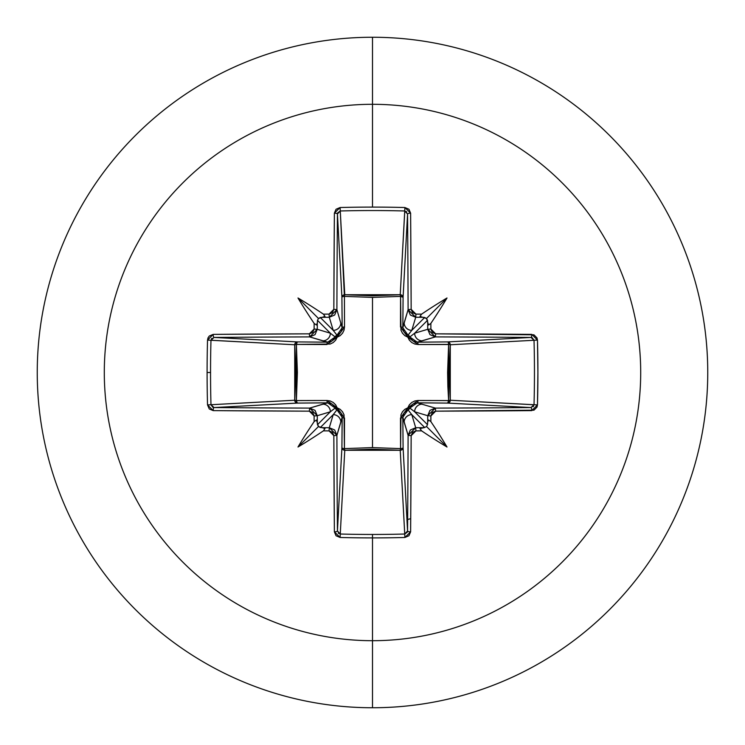 <?xml version="1.0" encoding="UTF-8"?>
<svg xmlns="http://www.w3.org/2000/svg" width="745" height="745" viewBox="0 0 745 745"><rect width="100%" height="100%" fill="white"/><g stroke="black" fill="none" stroke-linecap="round" stroke-linejoin="round"><path stroke-width="1.12" d="M214.02 337.438A532.973 13.95 -0 0 1 309.669 336.898L322.771 340.828A7.618 7.59 -73.3 0 0 330.361 333.211L317.482 320.322L318.488 318.488L320.322 317.482L333.211 330.361L329.29 317.268A533.411 46.488 180 0 0 322.967 317.314L320.322 317.482L333.211 330.361L336.982 335.175A2.859 2.831 -45 0 0 335.175 336.982L330.361 333.211L317.268 329.29L330.361 333.211L317.482 320.322L317.314 322.967A533.411 46.488 90 0 0 317.268 329.29L315.023 334.663L309.669 336.898L309.324 333.844A535.832 14.025 180 0 0 213.172 334.375A2.859 0.847 89.5 0 0 214.02 337.438L297.302 341.908A2.859 2.57 -86.9 0 0 294.731 344.767L210.975 340.269L214.02 337.438L297.302 341.908L327.753 342.169L309.669 336.898A532.973 13.95 180 0 0 214.02 337.438A2.859 0.847 -90.5 0 1 213.172 334.375L207.529 340.092A531.129 232.831 90 0 0 207.101 372.5L210.546 372.5A528.298 231.593 -90 0 1 210.975 340.269L207.529 340.092L208.013 337.895L209.252 336.051L213.172 334.375L309.324 333.844L312.695 332.438L314.111 329.057A536.27 46.739 -90 0 1 314.148 323.404A390.501 275.929 -132 0 1 297.991 297.991A390.501 275.929 42 0 1 323.404 314.148A536.27 46.739 -0 0 1 329.057 314.111L332.428 312.695L333.844 309.324L334.375 213.172L336.06 209.252L340.092 207.529A531.129 232.831 -0 0 1 372.5 207.101L372.5 104.3A268.2 268.2 0 0 1 640.7 372.5A268.2 268.2 0 0 1 372.5 640.7L372.5 707.75A335.25 335.25 0 0 0 707.75 372.5A335.25 335.25 0 0 0 372.5 37.25L372.5 104.3A268.2 268.2 0 0 0 104.3 372.5A268.2 268.2 0 0 0 372.5 640.7L372.5 534.454A528.298 231.593 180 0 1 340.269 534.025L340.092 537.471A531.129 232.831 -0 0 0 372.5 537.899A531.129 232.831 180 0 1 340.092 537.471L336.051 535.748L334.375 531.828L333.844 435.676L332.438 432.305L329.057 430.889A536.27 46.739 180 0 1 323.404 430.852A390.501 275.929 138 0 1 297.991 447.009A390.501 275.929 -48 0 1 314.148 421.596A536.27 46.739 -90 0 1 314.111 415.943L312.695 412.572L309.324 411.156L213.172 410.625L209.252 408.94L207.529 404.908A531.129 232.831 -90 0 1 207.101 372.5A531.129 232.831 -90 0 1 207.529 340.092L210.975 340.269A528.298 231.593 90 0 0 210.546 372.5A528.298 231.593 90 0 0 210.975 404.731L294.731 400.233L295.802 372.5L294.731 344.767L210.984 340.232M407.562 214.02A2.859 0.847 -0.5 0 1 410.625 213.172L404.908 207.529L404.731 210.975L407.562 214.02A532.973 13.95 90 0 1 408.102 309.669L411.156 309.324L408.102 309.669L415.71 317.268L415.943 314.111L415.71 317.268L410.337 315.023L408.102 309.669L404.172 322.771A7.618 7.59 16.7 0 0 411.789 330.361L424.678 317.482L426.512 318.488L427.518 320.322L414.639 333.211L427.732 329.29A533.411 46.488 -90 0 0 427.686 322.967L427.518 320.322L414.639 333.211L409.825 336.982A2.859 2.831 45 0 0 408.018 335.175L411.789 330.361L415.71 317.268A533.411 46.488 0 0 1 422.033 317.314A533.411 46.488 180 0 0 415.71 317.268L411.789 330.361L424.678 317.482L420.841 317.1L420.012 316.401L421.596 314.148A536.27 46.739 180 0 0 415.943 314.111L411.156 309.324A535.832 14.025 -90 0 0 410.625 213.172L411.156 309.324L412.562 312.695L415.943 314.111A536.27 46.739 0 0 1 421.596 314.148A390.501 275.929 -42 0 1 447.009 297.991A390.501 275.929 132 0 1 430.852 323.404A536.27 46.739 90 0 1 430.889 329.057L432.305 332.428L435.676 333.844L533.942 334.822L536.987 337.904L537.471 340.092L537.899 372.5L537.471 404.908L536.987 407.105L533.942 410.178L435.676 411.156L432.305 412.562L430.889 415.943A536.27 46.739 90 0 1 430.852 421.596A390.501 275.929 48 0 1 447.009 447.009A390.501 275.929 -138 0 1 421.596 430.852A536.27 46.739 180 0 1 415.943 430.889L412.572 432.305L411.156 435.676L410.625 531.828L408.94 535.748L404.908 537.471A531.129 232.831 180 0 1 372.5 537.899L372.5 640.7A268.2 268.2 0 0 0 640.7 372.5A268.2 268.2 0 0 0 372.5 104.3L372.5 207.101A531.129 232.831 -0 0 1 404.908 207.529L408.949 209.252L410.625 213.172A2.859 0.847 179.5 0 0 407.562 214.02L403.092 297.302L400.577 296.38L400.475 294.741L402.328 295.569L403.092 297.302L402.831 327.753L408.102 309.669A532.973 13.95 -90 0 0 407.562 214.02L403.092 297.302A2.859 2.57 3.1 0 0 400.233 294.731L404.731 210.975A528.298 231.593 180 0 0 340.269 210.975L344.423 296.38L344.767 294.731L372.5 295.802L400.233 294.731L404.768 210.984M407.347 532.098L404.731 534.025L400.233 450.269L344.767 450.269L344.423 448.62L344.767 450.269L342.756 449.505L341.908 447.698A2.859 2.57 -176.9 0 0 344.767 450.269L340.269 534.025A528.298 231.593 -0 0 0 372.5 534.454A528.298 231.593 -0 0 0 404.731 534.025L400.233 450.269L372.5 449.198L344.767 450.269L340.269 534.025L337.438 530.98L341.908 447.698L342.169 417.247L336.898 435.331A532.973 13.95 90 0 0 337.438 530.98L341.908 447.698A2.859 0.922 -179.5 0 0 344.423 448.62L372.5 447.605L400.577 448.62L400.484 418.085L407.822 407.822L418.085 400.484L448.62 400.577L448.62 344.423L447.605 372.491L447.866 386.571L448.62 400.577L450.259 400.475L449.431 402.328L447.698 403.092L448.62 400.577L418.085 400.484L414.825 400.968L411.808 402.44L409.368 404.805L407.822 407.822L404.796 409.368L402.43 411.817L400.968 414.835L400.577 448.62L372.5 447.605L372.5 297.395L372.5 447.605L344.423 448.62L344.032 414.825L342.56 411.808L340.195 409.368L337.178 407.822L335.632 404.796L333.183 402.43L330.165 400.968L326.915 400.484L296.38 400.577L297.395 372.509L296.38 344.423L330.175 344.032L333.192 342.56L335.632 340.195L337.178 337.178L340.204 335.632L342.57 333.183L344.032 330.165L344.516 326.915L344.423 296.38L372.5 297.395L400.577 296.38L400.968 330.175L402.44 333.192L404.805 335.632L407.822 337.178L409.368 340.204L411.817 342.57L414.835 344.032L418.085 344.516L450.259 344.525L449.198 372.5L450.269 400.233L534.025 404.731A528.298 231.593 -90 0 0 534.025 340.269L450.269 344.767A2.859 2.57 86.9 0 0 447.698 341.908L530.98 337.438A532.973 13.95 180 0 0 435.331 336.898L417.247 342.169L447.698 341.908L531.017 337.438L534.025 340.269L450.269 344.767L450.269 400.233L534.016 404.768M372.5 37.25A335.25 335.25 0 0 1 707.75 372.5A335.25 335.25 0 0 1 372.5 707.75A335.25 335.25 0 0 1 37.25 372.5A335.25 335.25 0 0 1 372.5 37.25A335.25 335.25 0 0 0 37.25 372.5A335.25 335.25 0 0 0 372.5 707.75L372.5 640.7A268.2 268.2 0 0 1 104.3 372.5A268.2 268.2 0 0 1 372.5 104.3L372.5 37.25M406.956 519.656L410.728 518.669M297.302 403.092L214.02 407.562A532.973 13.95 0 0 0 309.669 408.102L327.753 402.831L297.302 403.092L213.983 407.562A2.859 0.847 90.5 0 0 213.172 410.625A535.832 14.025 0 0 0 309.324 411.156L314.111 415.943A536.27 46.739 90 0 0 314.148 421.596L316.401 420.012L317.1 420.841L317.482 424.678L330.361 411.789L317.268 415.71A533.411 46.488 90 0 0 317.314 422.033A533.411 46.488 -90 0 1 317.268 415.71L330.361 411.789L335.175 408.018A2.859 2.831 -135 0 0 336.982 409.825L333.211 414.639L320.322 427.518L322.967 427.686A533.411 46.488 -0 0 0 329.29 427.732L333.211 414.639L320.322 427.518L318.488 426.512L317.482 424.678L330.361 411.789A7.618 7.59 -106.7 0 0 322.771 404.172L309.669 408.102L315.023 410.337L317.268 415.71L314.111 415.943L317.268 415.71L309.669 408.102L309.324 411.156L309.669 408.102A532.973 13.95 180 0 1 214.02 407.562L210.975 404.731L294.731 400.233A2.859 2.57 -93.1 0 0 297.302 403.092A2.859 0.922 89.5 0 1 296.38 400.577L326.915 400.484L337.178 407.822L344.516 418.085L344.423 448.62A2.859 0.922 0.5 0 1 341.908 447.698L342.169 417.247L340.884 412.758L336.982 409.825L333.211 414.639L329.29 427.732L334.663 429.977L336.898 435.331L340.828 422.229A7.618 7.59 -163.3 0 0 333.211 414.639A7.618 7.59 16.7 0 1 340.828 422.229L342.169 417.247A2.859 0.847 -179.5 0 0 344.516 418.085A2.859 0.847 0.5 0 1 342.169 417.247L336.982 409.825A2.859 0.475 107.2 0 1 337.178 407.822L336.982 409.825L332.242 404.116L327.753 402.831L322.771 404.172A7.618 7.59 73.3 0 1 330.361 411.789L335.175 408.018L337.178 407.822A2.859 0.475 -17.2 0 1 335.175 408.018L327.753 402.831A2.859 0.847 89.5 0 1 326.915 400.484A2.859 0.847 -90.5 0 0 327.753 402.831L297.302 403.092L295.495 402.244L294.731 400.233L296.38 400.577L297.302 403.092M530.98 407.562A2.859 0.847 89.5 0 1 531.828 410.625L537.471 404.908L534.025 404.731L530.98 407.562A532.973 13.95 180 0 1 435.331 408.102L435.676 411.156L435.331 408.102L427.732 415.71L430.889 415.943L435.676 411.156A535.832 14.025 -0 0 0 531.828 410.625A2.859 0.847 -90.5 0 0 530.98 407.562L447.698 403.092L417.247 402.831A2.859 0.847 90.5 0 0 418.085 400.484A2.859 0.847 -89.5 0 1 417.247 402.831L409.825 408.018A2.859 0.475 17.2 0 1 407.822 407.822A2.859 0.475 -162.8 0 0 409.825 408.018L414.639 411.789A7.618 7.59 -73.3 0 1 422.229 404.172A7.618 7.59 106.7 0 0 414.639 411.789L427.732 415.71L429.977 410.337L435.331 408.102L417.247 402.831L435.331 408.102A532.973 13.95 -0 0 0 530.98 407.562L447.698 403.092L417.247 402.831L412.758 404.116L409.825 408.018A2.859 2.831 -45 0 1 408.018 409.825A2.859 0.475 72.8 0 0 407.822 407.822A2.859 0.475 -107.2 0 1 408.018 409.825L402.831 417.247A2.859 0.847 -0.5 0 1 400.484 418.085A2.859 0.847 179.5 0 0 402.831 417.247L404.172 422.229A7.618 7.59 -16.7 0 1 411.789 414.639L408.018 409.825L404.116 412.758L402.831 417.247L403.092 447.698A2.859 0.922 -0.5 0 1 400.577 448.62A2.859 0.922 179.5 0 0 403.092 447.698L402.244 449.505L400.233 450.269L400.577 448.62L400.233 450.269A2.859 2.57 176.9 0 0 403.092 447.698L407.562 530.98A532.973 13.95 -90 0 0 408.102 435.331L402.831 417.247L403.092 447.698L407.562 531.017A2.859 0.847 0.5 0 0 410.625 531.828A535.832 14.025 -90 0 0 411.156 435.676L415.943 430.889A536.27 46.739 -0 0 0 421.596 430.852L420.012 428.599L420.841 427.9L424.678 427.518L411.789 414.639L415.71 427.732A533.411 46.488 -0 0 0 422.033 427.686A533.411 46.488 180 0 1 415.71 427.732L411.789 414.639L408.018 409.825A2.859 2.831 135 0 0 409.825 408.018L414.639 411.789L427.518 424.678L427.686 422.033A533.411 46.488 -90 0 0 427.732 415.71L414.639 411.789L427.518 424.678L426.512 426.512L424.678 427.518L411.789 414.639A7.618 7.59 163.3 0 0 404.172 422.229L408.102 435.331L410.337 429.977L415.71 427.732L415.943 430.889L415.71 427.732L408.102 435.331L411.156 435.676L408.102 435.331A532.973 13.95 90 0 1 407.562 530.98L404.731 534.025L404.908 537.471L410.625 531.828A2.859 0.847 -179.5 0 1 407.562 530.98M341.908 297.302L337.438 214.02A532.973 13.95 90 0 0 336.898 309.669L342.169 327.753L341.908 297.302L337.438 213.983L340.269 210.975L344.767 294.731A2.859 2.57 -3.1 0 0 341.908 297.302A2.859 0.922 179.5 0 1 344.423 296.38L344.516 326.915L337.178 337.178L326.915 344.516L296.38 344.423L296.38 400.577L294.731 400.233L294.731 344.767L296.38 344.423L294.731 344.767L295.495 342.756L297.302 341.908L296.38 344.423A2.859 0.922 90.5 0 1 297.302 341.908L327.753 342.169L332.242 340.884L335.175 336.982L330.361 333.211A7.618 7.59 106.7 0 1 322.771 340.828L327.753 342.169A2.859 0.847 -89.5 0 0 326.915 344.516A2.859 0.847 90.5 0 1 327.753 342.169L335.175 336.982A2.859 0.475 -162.8 0 1 337.178 337.178L335.175 336.982L340.884 332.242L342.169 327.753L336.898 309.669L334.663 315.023L329.29 317.268L333.211 330.361A7.618 7.59 -16.7 0 0 340.828 322.771A7.618 7.59 163.3 0 1 333.211 330.361L336.982 335.175L337.178 337.178A2.859 0.475 72.8 0 1 336.982 335.175L342.169 327.753A2.859 0.847 179.5 0 1 344.516 326.915A2.859 0.847 -0.5 0 0 342.169 327.753L341.908 297.302L342.672 295.569L344.525 294.741L344.423 296.38A2.859 0.922 -0.5 0 0 341.908 297.302M211.403 338.891L211.943 338.249M212.902 407.347L210.975 404.731L207.529 404.908L213.172 410.625A2.859 0.847 -89.5 0 1 214.02 407.562M337.438 530.98A532.973 13.95 -90 0 1 336.898 435.331L333.844 435.676A535.832 14.025 90 0 0 334.375 531.828A2.859 0.847 -0.5 0 0 337.438 530.98A2.859 0.847 179.5 0 1 334.375 531.828L340.092 537.471L340.232 534.016M338.891 533.597L338.249 533.057M447.698 403.092A2.859 2.57 93.1 0 0 450.269 400.233A2.859 2.57 -86.9 0 1 450.259 400.475L448.62 400.577A2.859 0.922 -89.5 0 1 447.698 403.092M533.597 406.109L533.057 406.751M532.098 337.653L534.025 340.269A528.298 231.593 90 0 1 534.025 404.731L537.471 404.908A531.129 232.831 -90 0 0 537.471 340.092L534.025 340.269L537.471 340.092L531.828 334.375A2.859 0.847 90.5 0 1 530.98 337.438A2.859 0.847 -89.5 0 0 531.828 334.375A535.832 14.025 180 0 0 435.676 333.844L435.331 336.898L429.977 334.663L427.732 329.29L414.639 333.211A7.618 7.59 73.3 0 0 422.229 340.828L435.331 336.898A532.973 13.95 0 0 1 530.98 337.438M406.109 211.403L406.751 211.943M337.653 212.902L340.269 210.975A528.298 231.593 -0 0 1 404.731 210.975L404.908 207.529A531.129 232.831 180 0 0 372.5 207.101A531.129 232.831 180 0 0 340.092 207.529L340.269 210.975L340.092 207.529L334.375 213.172A2.859 0.847 0.5 0 1 337.438 214.02A2.859 0.847 -179.5 0 0 334.375 213.172A535.832 14.025 90 0 0 333.844 309.324L336.898 309.669A532.973 13.95 -90 0 1 337.438 214.02M402.831 327.753L404.116 332.242L408.018 335.175L411.789 330.361A7.618 7.59 -163.3 0 1 404.172 322.771L402.831 327.753L408.018 335.175A2.859 2.831 -135 0 1 409.825 336.982L412.758 340.884L417.247 342.169L422.229 340.828A7.618 7.59 -106.7 0 1 414.639 333.211L409.825 336.982L417.247 342.169L447.698 341.908L449.431 342.672L450.259 344.525L448.62 344.423A2.859 0.922 89.5 0 0 447.698 341.908A2.859 0.922 -90.5 0 1 448.62 344.423L418.085 344.516A2.859 0.847 89.5 0 0 417.247 342.169A2.859 0.847 -90.5 0 1 418.085 344.516L407.822 337.178A2.859 0.475 162.8 0 1 409.825 336.982A2.859 0.475 -17.2 0 0 407.822 337.178A2.859 0.475 107.2 0 0 408.018 335.175A2.859 0.475 -72.8 0 1 407.822 337.178L400.484 326.915A2.859 0.847 -179.5 0 1 402.831 327.753A2.859 0.847 0.5 0 0 400.484 326.915L400.577 296.38A2.859 0.922 -179.5 0 1 403.092 297.302L402.831 327.753M448.62 400.577L450.269 400.233L448.62 400.577M400.577 296.38L372.5 297.395L344.423 296.38L344.767 294.731L400.233 294.731L400.577 296.38L400.233 294.731A2.859 2.57 -176.9 0 1 400.475 294.741L400.577 296.38M427.686 422.033L428.599 420.012L430.852 421.596A536.27 46.739 -90 0 0 430.889 415.943L427.732 415.71A533.411 46.488 90 0 1 427.686 422.033L428.599 420.012L430.852 421.596A390.501 275.929 48 0 1 447.009 447.009L426.512 426.512L427.518 424.678L427.686 422.033M435.331 336.898L435.676 333.844L430.889 329.057L427.732 329.29L435.331 336.898M372.5 534.454L372.5 537.899A531.129 232.831 -0 0 0 404.908 537.471L404.731 534.025A528.298 231.593 180 0 1 372.5 534.454M430.852 323.404L428.599 324.988L427.686 322.967A533.411 46.488 90 0 1 427.732 329.29L430.889 329.057A536.27 46.739 -90 0 0 430.852 323.404L428.599 324.988L426.512 318.488L447.009 297.991A390.501 275.929 132 0 1 430.852 323.404M329.29 427.732L329.057 430.889L333.844 435.676L336.898 435.331L329.29 427.732A533.411 46.488 180 0 1 322.967 427.686L324.988 428.599L323.404 430.852A536.27 46.739 -0 0 0 329.057 430.889L329.29 427.732M336.898 309.669L333.844 309.324L329.057 314.111L329.29 317.268L336.898 309.669M210.546 372.5L207.101 372.5A531.129 232.831 90 0 0 207.529 404.908L210.975 404.731A528.298 231.593 -90 0 1 210.546 372.5M323.404 314.148L324.988 316.401L322.967 317.314A533.411 46.488 -0 0 1 329.29 317.268L329.057 314.111A536.27 46.739 180 0 0 323.404 314.148L324.988 316.401L318.488 318.488L297.991 297.991A390.501 275.929 42 0 1 323.404 314.148M317.314 322.967L316.401 324.988L314.148 323.404A536.27 46.739 90 0 0 314.111 329.057L317.268 329.29A533.411 46.488 -90 0 1 317.314 322.967L316.401 324.988L314.148 323.404A390.501 275.929 -132 0 1 297.991 297.991L318.488 318.488L317.482 320.322L317.314 322.967M317.268 329.29L314.111 329.057L309.324 333.844L309.669 336.898L317.268 329.29M318.488 426.512L324.988 428.599L323.404 430.852A390.501 275.929 138 0 1 297.991 447.009L318.488 426.512L297.991 447.009A390.501 275.929 -48 0 1 314.148 421.596L316.401 420.012L318.488 426.512M424.678 427.518L426.512 426.512L447.009 447.009A390.501 275.929 -138 0 1 421.596 430.852L420.012 428.599L424.678 427.518M426.512 318.488L420.012 316.401L421.596 314.148A390.501 275.929 -42 0 1 447.009 297.991L426.512 318.488"/></g></svg>
